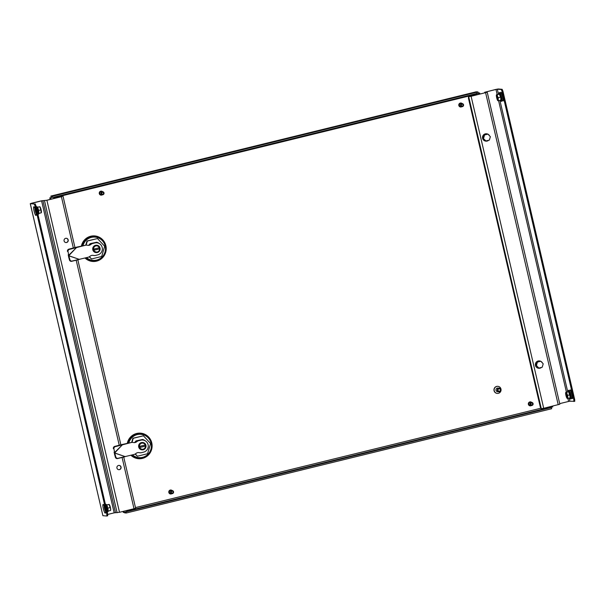 <?xml version="1.0" encoding="UTF-8"?>
<svg xmlns="http://www.w3.org/2000/svg" width="605" height="605" viewBox="0 0 605 605"><rect width="100%" height="100%" fill="white"/><g stroke="black" fill="none" stroke-linecap="round" stroke-linejoin="round"><path stroke-width="0.91" d="M132.457 454.869A11.699 11.472 94.7 0 0 151.091 443.231A11.699 11.472 94.7 0 0 128.842 442.996M82.946 245.759A11.699 11.472 -85.3 0 1 105.187 245.985A11.699 11.472 -85.3 0 1 86.56 257.624M552.546 406.121L552.751 406.976L549.801 406.794M478.2 92.883L479.682 93.004L479.931 94.062M477.829 93.23L478.51 93.291L478.759 94.35M551.374 406.409L551.578 407.263M479.682 93.004L478.51 93.291M476.075 94.017L475.674 94.229M476.816 93.147L475.628 94.403L475.848 93.715M475.954 94.123L475.787 95.076M476.15 91.824L477.973 91.93L478.252 93.125L53.951 197.147M476.279 91.794L50.88 196.08L52.574 196.217L52.854 197.412L51.153 197.275L50.888 196.073L476.211 91.809M52.574 196.217L477.973 91.93M49.867 198.009L51.372 197.57M50.192 199.408L49.822 197.827L50.449 197.873M127.042 511.006L549.718 407.384L551.42 407.52L551.692 408.715L126.294 513.002L124.6 512.866L124.456 512.246M549.718 407.384L548.841 407.029M126.294 513.002L126.029 511.86M551.42 407.52L123.896 512.375L123.329 512.465L123.087 511.399L123.329 512.465M494.224 390.694A3.532 3.464 -85.3 0 1 497.885 386.345A3.532 3.464 -85.3 0 1 500.97 389.038A3.532 3.464 -85.3 0 1 497.31 393.394A3.532 3.464 -85.3 0 1 494.224 390.694M497.227 393.386A3.532 3.464 -85.3 0 1 494.058 390.679A3.532 3.464 -85.3 0 1 497.802 386.338M497.318 390.422A1.845 1.807 -85.3 0 1 499.231 388.145A1.845 1.807 -85.3 0 1 500.834 389.56A1.845 1.807 -85.3 0 1 498.928 391.828A1.845 1.807 -85.3 0 1 497.318 390.422M498.928 391.828L497.635 391.722A1.845 1.807 -85.3 0 1 496.024 390.316A1.845 1.807 -85.3 0 1 497.93 388.039L499.231 388.145M498.028 390.286A1.233 1.202 -85.3 0 1 498.921 388.803A1.233 1.202 -85.3 0 1 500.373 389.711A1.233 1.202 -85.3 0 1 499.48 391.193A1.233 1.202 -85.3 0 1 498.028 390.286M102.366 194.78A1.996 1.959 -85.3 0 1 99.341 193.615A1.996 1.959 -85.3 0 1 102.616 191.717M101.035 195.135L101.08 195.135A1.996 1.959 -85.3 0 1 99.288 193.608A1.996 1.959 -85.3 0 1 101.383 191.15L101.406 191.157M101.065 193.608A1.535 1.505 -85.3 0 1 102.653 191.717A1.535 1.505 -85.3 0 1 103.992 192.889A1.535 1.505 -85.3 0 1 102.404 194.78A1.535 1.505 -85.3 0 1 101.065 193.608M102.404 194.78L101.239 194.689A1.535 1.505 -85.3 0 1 99.901 193.517A1.535 1.505 -85.3 0 1 101.489 191.626L102.653 191.717M101.769 193.479A0.923 0.907 -85.3 0 1 102.442 192.367A0.923 0.907 -85.3 0 1 103.531 193.048A0.923 0.907 -85.3 0 1 102.858 194.16A0.923 0.907 -85.3 0 1 101.769 193.479M171.911 493.635A1.996 1.959 -85.3 0 1 168.886 492.47A1.996 1.959 -85.3 0 1 172.16 490.572M170.58 493.99L170.625 493.99A1.996 1.959 -85.3 0 1 168.833 492.462A1.996 1.959 -85.3 0 1 170.928 490.005L170.95 490.012M170.61 492.462A1.535 1.505 -85.3 0 1 172.198 490.572A1.535 1.505 -85.3 0 1 173.544 491.744A1.535 1.505 -85.3 0 1 171.949 493.642A1.535 1.505 -85.3 0 1 170.61 492.462M171.949 493.642L170.784 493.544A1.535 1.505 -85.3 0 1 169.445 492.372A1.535 1.505 -85.3 0 1 171.034 490.481L172.198 490.572M171.313 492.334A0.923 0.907 -85.3 0 1 171.986 491.222A0.923 0.907 -85.3 0 1 173.075 491.903A0.923 0.907 -85.3 0 1 172.402 493.014A0.923 0.907 -85.3 0 1 171.313 492.334M461.91 106.639A1.996 1.959 -85.3 0 1 458.877 105.474A1.996 1.959 -85.3 0 1 462.159 103.576M460.602 106.994A1.996 1.959 -85.3 0 1 458.832 105.467A1.996 1.959 -85.3 0 1 460.927 103.016L460.897 103.009M460.602 105.474A1.535 1.505 -85.3 0 1 462.197 103.576A1.535 1.505 -85.3 0 1 463.536 104.748A1.535 1.505 -85.3 0 1 461.94 106.646A1.535 1.505 -85.3 0 1 460.602 105.474M461.94 106.646L460.783 106.548A1.535 1.505 -85.3 0 1 459.437 105.376A1.535 1.505 -85.3 0 1 461.033 103.485L462.197 103.576M461.312 105.338A0.923 0.907 -85.3 0 1 461.978 104.226A0.923 0.907 -85.3 0 1 463.067 104.907A0.923 0.907 -85.3 0 1 462.402 106.019A0.923 0.907 -85.3 0 1 461.312 105.338M531.455 405.494A1.996 1.959 -85.3 0 1 528.422 404.329A1.996 1.959 -85.3 0 1 531.704 402.431M530.169 405.849L530.116 405.849A1.996 1.959 -85.3 0 1 528.377 404.321A1.996 1.959 -85.3 0 1 530.472 401.871M530.146 404.329A1.535 1.505 -85.3 0 1 531.742 402.431A1.535 1.505 -85.3 0 1 533.081 403.603A1.535 1.505 -85.3 0 1 531.492 405.501A1.535 1.505 -85.3 0 1 530.146 404.329M531.492 405.501L530.328 405.403A1.535 1.505 -85.3 0 1 528.982 404.231A1.535 1.505 -85.3 0 1 530.577 402.34L531.742 402.431M530.857 404.193A0.923 0.907 -85.3 0 1 531.53 403.081A0.923 0.907 -85.3 0 1 532.612 403.762A0.923 0.907 -85.3 0 1 531.946 404.874A0.923 0.907 -85.3 0 1 530.857 404.193M487.229 92.225L471.106 96.286L543.706 408.284L559.837 404.223L487.229 92.225L485.558 92.066L495.987 89.449L497.166 94.516M502.142 89.306L502.921 91.128L502.044 91.347L501.265 89.525L502.142 89.306L498.195 88.98L495.805 89.434L484.658 92.278L486.329 92.429L485.429 92.709L468.452 96.717L468.504 98.479L540.28 406.893L541.059 408.715L543.706 408.284M502.921 91.128L574.697 399.55L574.75 401.312L569.918 401.206L569.184 398.052M573.873 401.523L573.82 399.761L574.697 399.55M502.044 91.347L573.82 399.761M498.475 94.198L497.31 89.2L501.265 89.525M567.868 398.362L568.587 401.455L559.693 403.633M568.587 401.455L569.918 401.206M497.31 89.2L495.987 89.449M468.452 96.717L471.106 96.286M496.75 96.845L497.786 99.47L496.939 96.021L496.75 96.845M497.824 99.212L497.091 96.233M498.898 93.979L498.913 93.745C499.412 91.068 500.426 92.807 501.946 98.955C501.984 101.534 501.53 102.079 500.585 100.574A4.137 0.779 -103.8 0 0 501.318 99.129A4.137 0.779 -103.8 0 0 500.002 94.138A4.137 0.779 -103.8 0 0 498.913 93.745A4.137 0.779 -103.8 0 0 498.906 93.941L499.639 93.987L500.743 97.155L501.106 100.264L500.365 100.203M499.639 93.987L497.28 94.72L497.446 96.316L498.323 97.738L500.486 97.208L499.443 94.191L497.28 94.72M496.576 94.66L496.576 94.781A3.078 0.575 76.2 0 1 497.446 96.316A3.078 0.575 -103.8 0 1 498.142 99.303L498.323 97.738M500.743 97.155L500.834 100.165L498.671 100.695L498.142 99.303A3.078 0.575 76.2 0 1 497.968 100.755L497.968 100.755A3.078 0.575 76.2 0 1 497.847 100.695A3.078 0.575 76.2 0 1 497.098 99.22A3.078 0.575 76.2 0 1 496.402 96.225A3.078 0.575 76.2 0 1 496.425 94.909A3.078 0.575 76.2 0 1 496.576 94.781M498.671 100.695L497.968 100.755M483.584 138.356L484.582 134.953L487.97 134.129L490.36 136.7L489.362 140.103L485.974 140.935L483.1 138.318L484.098 134.915L484.582 134.953M484.098 134.915L487.97 134.129M483.1 138.318L485.974 140.935M485.921 141.139A3.69 3.615 -85.3 0 1 482.601 138.326A3.69 3.615 -85.3 0 1 486.518 133.788M488.666 140.269A3.69 3.615 -85.3 0 1 482.798 138.341A3.69 3.615 -85.3 0 1 487.811 134.113M488.084 134.25A3.69 3.615 -85.3 0 1 489.566 135.845M89.411 256.702L91.521 258.97L101.678 256.482L104.673 246.273L97.503 238.552L87.347 241.04L86.152 245.123M88.852 245.252A6.761 6.632 -85.3 0 1 90.221 243.626L96.687 242.234A6.761 6.632 -85.3 0 1 99.303 243.558M96.687 242.234L90.221 243.626M89.2 256.83L91.521 258.97M97.503 238.552L86.984 241.009L85.774 245.123M89.684 244.957A6.761 6.632 -85.3 0 1 90.826 243.671M72.108 261.042L71.655 261.315A1.845 1.77 -121.5 0 1 69.454 259.961L68.486 256.369L68.94 256.096L69.908 259.681A1.845 1.77 58.5 0 0 72.108 261.042L88.262 257.208A3.69 3.615 94.7 0 0 89.479 256.656L90.432 255.983A3.69 3.615 -85.3 0 1 92.973 255.355L94.115 255.514A3.69 3.615 94.7 0 0 95.446 255.446L97.723 254.887A6.148 6.027 94.7 0 0 96.83 242.779A6.148 6.027 94.7 0 0 94.94 242.93L92.663 243.49A3.69 3.615 94.7 0 0 91.446 244.042L90.493 244.715A3.69 3.615 -85.3 0 1 87.959 245.335L86.81 245.184A3.69 3.615 94.7 0 0 85.487 245.252L69.401 249.411A1.845 1.732 114.2 0 0 68.032 251.627L68.728 255.212L68.153 254.955M96.83 242.779L96.467 242.756A6.148 6.027 94.7 0 0 94.577 242.9L92.663 243.49M85.487 245.252L75.852 247.332L68.826 249.154L69.401 249.411M68.032 251.627L67.457 251.37A1.845 1.732 -65.8 0 1 68.826 249.154M75.852 247.332L76.427 247.596L68.773 255.711L79.157 259.318L78.703 259.598L79.603 259.212M71.655 261.315L78.703 259.598M76.82 247.256L68.388 255.597M68.41 255.681L79.157 259.318M85.123 245.222A3.69 3.615 -85.3 0 1 86.258 245.131L86.621 245.161M91.446 244.042L90.13 244.685A3.69 3.615 -85.3 0 1 87.967 245.335M91.083 244.012A3.69 3.615 -85.3 0 1 92.3 243.46M94.312 255.537L93.949 255.507A3.69 3.615 -85.3 0 1 93.752 255.484L94.115 255.514M92.595 255.325A3.69 3.615 -85.3 0 1 92.61 255.333L93.752 255.484M96.127 252.595A3.69 3.615 -85.3 0 1 92.807 249.774A3.69 3.615 -85.3 0 1 96.724 245.244M93.004 249.789A3.69 3.615 -85.3 0 1 96.823 245.252A3.69 3.615 -85.3 0 1 100.044 248.065A3.69 3.615 -85.3 0 1 96.225 252.603A3.69 3.615 -85.3 0 1 93.004 249.789M96.785 245.864L96.77 245.864A3.078 3.01 94.7 0 0 93.518 249.169A3.078 3.01 94.7 0 0 99.515 249.396A3.078 3.01 94.7 0 0 95.84 245.94A3.078 3.01 94.7 0 0 96.278 251.99L96.286 251.99M97.148 249.502L94.335 250.099A2.7 2.647 -85.3 0 1 94.085 249.026L99.122 247.785A2.7 2.647 -85.3 0 1 99.371 248.867L97.148 249.502M94.335 250.099L99.371 248.867M135.308 453.947L137.418 456.215L147.575 453.727L150.569 443.518L143.408 435.797L133.244 438.285L132.049 442.368M134.756 442.497A6.761 6.632 -85.3 0 1 136.117 440.863L142.583 439.48A6.761 6.632 -85.3 0 1 145.208 440.795M142.583 439.48L136.117 440.863M135.096 454.075L137.418 456.215M143.408 435.797L132.881 438.254L131.678 442.368M135.581 442.202A6.761 6.632 -85.3 0 1 136.722 440.916M118.005 458.28L117.559 458.56A1.845 1.77 -121.5 0 1 115.351 457.206L114.383 453.614L114.837 453.342L115.805 456.926A1.845 1.77 58.5 0 0 118.005 458.28L134.166 454.446A3.69 3.615 94.7 0 0 135.376 453.894L136.337 453.228A3.69 3.615 -85.3 0 1 138.87 452.601L140.02 452.759A3.69 3.615 94.7 0 0 141.343 452.691L143.619 452.132A6.148 6.027 94.7 0 0 142.727 440.024A6.148 6.027 94.7 0 0 140.836 440.175L138.56 440.735A3.69 3.615 94.7 0 0 137.35 441.287L136.397 441.96A3.69 3.615 -85.3 0 1 133.856 442.58L132.707 442.429A3.69 3.615 94.7 0 0 131.383 442.497L115.298 446.656A1.845 1.732 114.2 0 0 113.929 448.872L114.632 452.457L114.058 452.192M142.727 440.024L142.364 439.994A6.148 6.027 94.7 0 0 140.473 440.145L138.56 440.735M131.383 442.497L121.749 444.577L114.723 446.399L115.298 446.656M113.929 448.872L113.354 448.615A1.845 1.732 -65.8 0 1 114.723 446.399M121.749 444.577L122.331 444.841L114.67 452.956L125.053 456.563L124.607 456.843L125.5 456.457M117.559 458.56L124.607 456.843M122.717 444.501L114.292 452.842M114.307 452.926L125.053 456.563M131.02 442.467A3.69 3.615 -85.3 0 1 132.155 442.376L132.518 442.406M137.35 441.287L136.034 441.93A3.69 3.615 -85.3 0 1 133.864 442.58M136.987 441.257A3.69 3.615 -85.3 0 1 138.197 440.705M140.209 452.782L139.846 452.752A3.69 3.615 -85.3 0 1 139.657 452.729L140.02 452.759M138.87 452.601L138.507 452.57A3.69 3.615 -85.3 0 1 138.507 452.57L139.657 452.729M142.024 449.84A3.69 3.615 -85.3 0 1 138.711 447.019A3.69 3.615 -85.3 0 1 142.629 442.489M138.9 447.034A3.69 3.615 -85.3 0 1 142.719 442.497A3.69 3.615 -85.3 0 1 145.941 445.31A3.69 3.615 -85.3 0 1 142.122 449.848A3.69 3.615 -85.3 0 1 138.9 447.034M142.689 443.11L142.674 443.11A3.078 3.01 94.7 0 0 139.43 446.414A3.078 3.01 94.7 0 0 145.412 446.641A3.078 3.01 94.7 0 0 141.736 443.185A3.078 3.01 94.7 0 0 142.183 449.235L142.183 449.235M143.045 446.747L140.239 447.345A2.7 2.647 -85.3 0 1 139.982 446.263L145.018 445.03A2.7 2.647 -85.3 0 1 145.276 446.104L143.045 446.747M140.239 447.345L145.276 446.104M54.004 197.147L54.291 198.402M52.227 197.366L52.847 197.412M566.643 394.551L566.212 393.681L566.431 396.298L567.051 397.13L566.643 394.551M567.089 396.872L566.363 393.893M570.008 394.815L567.588 395.398L567.936 398.355L570.371 397.924L568.708 391.851L568.004 391.79L568.912 391.647L570.008 394.815L570.371 397.924L569.638 397.863M567.936 398.355L567.233 398.415A3.078 0.575 -103.8 0 1 567.112 398.355L567.165 398.392M569.676 397.931L569.857 398.234A4.137 0.779 -103.8 0 0 570.651 397.568A4.137 0.779 -103.8 0 0 569.653 392.766A4.137 0.779 -103.8 0 0 568.178 391.397A4.137 0.779 -103.8 0 0 568.171 391.601L565.849 392.32L566.545 392.38L567.588 395.398M568.912 391.647L566.545 392.38M565.849 392.32L565.841 392.433A3.078 0.575 76.2 0 1 566.719 393.976A3.078 0.575 76.2 0 1 567.414 396.963A3.078 0.575 76.2 0 1 567.233 398.415M567.112 398.355A3.078 0.575 -103.8 0 1 566.363 396.88A3.078 0.575 76.2 0 1 565.667 393.885A3.078 0.575 76.2 0 1 565.69 392.569A3.078 0.575 76.2 0 1 565.841 392.433M65.877 242.552A2.155 2.11 94.7 0 0 68.01 239.898A2.155 2.11 94.7 0 0 66.225 238.264M68.191 239.913A2.155 2.11 94.7 0 0 66.316 238.272A2.155 2.11 94.7 0 0 64.085 240.919A2.155 2.11 94.7 0 0 65.968 242.56A2.155 2.11 94.7 0 0 68.191 239.913M35.861 211.417A2.155 0.401 76.2 0 1 35.695 210.782A2.155 0.401 76.2 0 1 35.612 210.411M119.079 465.396A2.155 2.11 -85.3 0 1 120.864 467.03A2.155 2.11 -85.3 0 1 118.731 469.684M116.939 468.051A2.155 2.11 -85.3 0 1 119.17 465.404A2.155 2.11 -85.3 0 1 121.045 467.045A2.155 2.11 -85.3 0 1 118.822 469.692A2.155 2.11 -85.3 0 1 116.939 468.051M104.877 508.064A2.155 0.401 -103.8 0 0 104.96 508.442A2.155 0.401 -103.8 0 0 105.126 509.07M73.432 248.368L61.407 196.716L46.895 200.278L41.571 200.852L114.179 512.851L107.69 514.447M114.179 512.851L119.503 512.284L134.015 508.722L122.044 457.297M62.126 196.421L46.714 200.263L41.39 200.837L31.861 203.167L30.25 203.673L34.243 204.014L31.173 203.477L41.571 200.852M35.12 203.794L35.907 205.617L35.022 205.836L34.243 204.014M30.25 203.673L102.895 515.694L106.851 516.02L106.798 514.25L107.675 514.038L35.907 205.617M107.675 514.038L107.728 515.8L106.851 516.02M106.798 514.25L35.022 205.836M61.407 196.716L62.103 196.413M135.588 508.208L134.015 508.722M36.958 207.341L37.654 207.394L38.705 210.411L38.879 213.58L37.419 207.296L36.686 207.235M37.419 207.296L39.817 206.751L37.381 207.235M38.516 210.472L40.86 209.882L39.817 206.751M39.045 213.368L41.208 212.839L40.86 209.882M41.291 212.771L41.359 212.597A3.078 0.575 -103.8 0 0 41.39 211.274A3.078 0.575 -103.8 0 0 40.694 208.286A3.078 0.575 -103.8 0 0 39.945 206.812A3.078 0.575 -103.8 0 0 39.9 206.781M38.901 213.247L38.879 213.762A4.137 0.779 76.2 0 0 38.811 212.514A4.137 0.779 76.2 0 0 37.2 206.925L36.081 206.388M105.353 504.048L106.465 504.585A4.137 0.779 76.2 0 1 107.145 506.151A4.137 0.779 76.2 0 1 108.144 511.422L107.41 506.506L106.684 504.956L105.951 504.895M108.318 511.028L110.473 510.499L110.654 508.934L110.133 507.542L107.97 508.071L108.151 511.24M106.223 505.001L109.082 504.525L110.133 507.542M106.465 504.585L107.781 508.132M106.646 504.895L109.089 504.411M110.556 510.431L110.632 510.257A3.078 0.575 -103.8 0 0 110.654 508.934A3.078 0.575 76.2 0 0 109.959 505.946A3.078 0.575 -103.8 0 0 109.21 504.472A3.078 0.575 -103.8 0 0 109.172 504.441M543.214 363.832L542.216 367.235L538.828 368.059L536.438 365.488L537.437 362.085L540.825 361.253L543.214 363.832M536.438 365.488L538.828 368.059M535.954 365.45L536.953 362.047L537.437 362.085M536.953 362.047L540.825 361.253M542.42 362.977A3.69 3.615 94.7 0 0 540.938 361.382M540.666 361.245A3.69 3.615 94.7 0 0 535.652 365.465A3.69 3.615 94.7 0 0 541.52 367.401M539.373 360.92A3.69 3.615 94.7 0 0 535.455 365.45A3.69 3.615 94.7 0 0 538.775 368.271M127.973 443.215A12.221 11.979 -85.3 0 1 151.303 443.087A12.221 11.979 -85.3 0 1 131.64 455.066M130.922 455.247A12.803 12.546 94.7 0 0 151.779 442.943A12.803 12.546 94.7 0 0 127.277 443.382M85.744 257.821A12.221 11.979 94.7 0 0 105.406 245.842A12.221 11.979 94.7 0 0 82.068 245.97M85.018 258.002A12.803 12.546 94.7 0 0 105.875 245.698A12.803 12.546 94.7 0 0 81.372 246.137M54.14 197.729L475.628 94.403M540.847 408.216L135.482 507.595M477.186 94.735L476.891 93.465M569.887 390.361A4.19 0.786 76.2 0 1 569.97 390.278A4.19 0.786 76.2 0 1 570.054 390.263A4.19 0.786 76.2 0 1 571.808 394.354A4.19 0.786 76.2 0 1 571.967 398.4A4.19 0.786 76.2 0 1 571.944 398.4L571.982 398.4M569.94 390.293A4.485 0.839 76.2 0 1 570.22 389.915A4.485 0.839 76.2 0 1 572.118 394.347A4.485 0.839 76.2 0 1 572.247 398.635A4.485 0.839 76.2 0 1 571.929 398.408M501.969 100.566L502.695 100.74A4.19 0.786 -103.8 0 0 502.695 100.74A4.19 0.786 -103.8 0 0 502.543 96.694A4.19 0.786 -103.8 0 0 500.781 92.603A4.19 0.786 -103.8 0 0 500.706 92.618A4.19 0.786 -103.8 0 0 500.615 92.701M502.657 100.748A4.485 0.839 -103.8 0 0 502.982 100.982A4.485 0.839 -103.8 0 0 502.846 96.687A4.485 0.839 -103.8 0 0 500.948 92.255A4.485 0.839 -103.8 0 0 500.668 92.633M485.611 92.724L558.218 404.73M567.747 391.858L499.919 100.392M484.832 92.86L484.703 92.293M498.603 100.702L566.431 392.176M468.709 96.732L541.316 408.738M501.931 98.91A4.016 0.756 -103.8 0 0 500.736 94.251A4.016 0.756 -103.8 0 0 499.617 93.412M69.454 259.961L69.908 259.681M115.351 457.206L115.805 456.926M50.177 198.077L50.472 199.34L50.162 198.077M50.737 197.979L51.024 199.204M53.671 197.26L53.951 198.485M570.636 398.203A4.016 0.756 -103.8 0 0 571.249 397.13A4.016 0.756 -103.8 0 0 570.288 392.668M123.639 511.263L123.896 512.375M126.574 510.544L126.831 511.656M33.925 206.744A4.485 0.839 -103.8 0 0 34.061 211.032A4.485 0.839 -103.8 0 0 35.96 215.471A4.485 0.839 -103.8 0 0 35.824 211.175A4.485 0.839 -103.8 0 0 33.925 206.744M34.901 208.286A3.282 0.62 -103.8 0 0 36.209 213.626M105.353 510.272A2.98 0.56 76.2 0 1 104.529 506.899M105.474 511.286A3.282 0.62 76.2 0 1 104.166 505.939M105.663 505.387A2.98 0.56 76.2 0 1 106.851 508.306A2.98 0.56 76.2 0 1 107.002 511.149M103.198 504.404A4.485 0.839 76.2 0 1 105.096 508.835A4.485 0.839 76.2 0 1 105.225 513.131A4.485 0.839 76.2 0 1 103.326 508.692A4.485 0.839 76.2 0 1 103.198 504.404M119.329 445.613L76.147 260.052M119.503 512.284L46.895 200.278M102.895 515.694L30.295 203.688M117.113 512.73L44.505 200.731M115.51 512.601L42.902 200.595M37.737 213.489A2.98 0.56 -103.8 0 0 37.586 210.646A2.98 0.56 -103.8 0 0 36.391 207.727M35.264 209.239A2.98 0.56 -103.8 0 0 36.088 212.612M36.156 206.713A4.016 0.756 76.2 0 1 38.138 212.612A4.016 0.756 76.2 0 1 37.971 214.495M105.429 504.373A4.016 0.756 76.2 0 1 106.495 506.362A4.016 0.756 76.2 0 1 107.236 512.155M49.807 197.926L50.154 199.416M570.001 390.255L569.411 390.769M571.233 398.226L571.967 398.4M500.706 92.618L500.146 93.109M484.658 92.278L484.802 92.867M78.975 259.477L79.784 259.258M99.515 249.396A3.138 3.138 0 0 0 99.545 248.806M124.88 456.722L125.689 456.503M145.412 446.641A3.138 3.138 0 0 0 145.45 446.051M568.163 391.632L568.178 391.397C568.322 389.537 569.025 389.945 570.288 392.63C572.247 399.655 570.787 399.671 569.857 398.234M126.914 510.461L127.163 511.543M107.108 511.618L106.835 508.147L105.58 505.024M104.272 505.341L103.735 505.122C103.81 503.594 106.246 513.562 105.474 512.216L105.951 511.717M63.026 196.217L74.975 247.566M77.826 259.81L120.871 444.804M123.722 457.055L135.626 508.215M34.999 207.681L34.462 207.462C34.538 205.934 36.973 215.902 36.202 214.556L36.686 214.057M36.308 207.364L37.563 210.472L37.843 213.958M36.92 207.341L37.472 207.349L37.2 206.925M38.024 214.722L38.879 213.762M107.289 512.382L108.144 511.422M106.684 504.948L106.185 505.001"/></g></svg>
